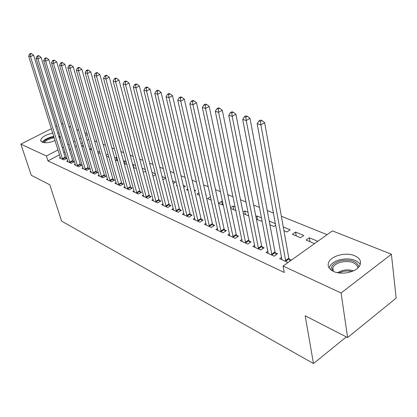 <?xml version="1.0" encoding="UTF-8"?>
<svg xmlns="http://www.w3.org/2000/svg" width="417" height="417" viewBox="0 0 417 417"><rect width="100%" height="100%" fill="white"/><g stroke="black" fill="none" stroke-linecap="round" stroke-linejoin="round"><path stroke-width="0.63" d="M333.642 271.467C328.653 268.986 327.09 265.759 328.94 261.798C332.041 255.433 346.433 252.04 354.711 255.73C360.111 258.238 361.727 261.626 359.558 265.905C356.149 272.171 341.559 275.293 333.642 271.467M55.086 140.576C49.748 142.729 45.432 143.26 42.133 142.171L40.668 140.409C41.533 137.172 45.557 134.727 52.74 133.08M57.666 132.856L59.198 133.195M60.345 136.912L59.271 138.037M327.095 234.682L281.35 216.235M273.542 213.087L267.25 210.549M259.567 207.447L253.64 205.06M246.077 202.01L240.5 199.759M233.051 196.756L227.797 194.635M220.468 191.679L215.516 189.683M208.297 186.769L203.632 184.893M196.522 182.02L192.133 180.253M185.122 177.428L180.994 175.76M174.087 172.977L170.199 171.408M163.391 168.661L159.737 167.191M153.023 164.48L149.588 163.094M142.968 160.425L139.742 159.127M133.211 156.49L130.182 155.27M123.734 152.669L120.899 151.527M114.539 148.963L111.876 147.889M105.6 145.356L103.108 144.35M96.911 141.853L94.581 140.915M332.443 230.872L391.407 254.24L341.085 292.984L283.075 266.02L332.443 230.872M341.085 292.984L347.606 337.562L396.15 298.124L391.407 254.24M61.362 123.661L63.056 124.13M68.946 126.466L70.843 127.216M76.811 129.578L78.844 130.385M84.886 132.778L87.064 133.643M347.606 337.562L305.166 315.794L313.48 363.551L346.329 336.91M313.48 363.551L61.617 221.114L49.8 184.788L31.296 175.296L20.85 144.131L51.369 128.707M295.564 232.05L292.353 234.271L300.558 237.716L303.779 235.469L295.564 232.05L296.221 235.892M267.949 251.143L266.056 252.452L274.167 256.163L277.529 253.812L275.319 252.811M270.023 224.888L269.241 221.198M269.325 221.14L275.491 223.705M275.762 225.185L273.828 226.488L269.924 224.846M241.923 239.447L240.176 240.609L247.761 244.081L251.076 241.839L249.012 240.906M245.467 214.573L244.727 210.919L242.996 212.039M244.727 210.919L248.146 212.336M248.86 215.928L243.325 213.671M217.575 228.485L215.964 229.527L223.064 232.78L226.337 230.637L224.403 229.767M222.402 204.883L221.63 201.317L218.539 203.256L223.397 205.3M221.63 201.317L222.631 201.729M194.749 218.195L193.253 219.139L199.915 222.188L203.142 220.14L201.328 219.321M198.998 192.826L196.845 194.145L199.566 195.286M205.857 194.755L206.279 194.932L205.941 195.14M173.305 208.521L171.908 209.37L178.179 212.237L181.359 210.277L179.654 209.506M177.043 185.169L176.396 185.555L177.22 185.899M183.287 185.372L185.429 186.263L183.741 187.28M153.122 199.404L151.819 200.176L157.72 202.881L160.858 200.999L159.252 200.269M162.088 176.563L165.731 178.075L162.891 179.758M134.092 190.798L132.867 191.507L138.439 194.056L141.53 192.247L140.013 191.565M142.14 168.27L145.356 169.604M145.757 171.142L144.209 172.028L142.995 171.517M116.114 182.667L114.967 183.313L120.232 185.727L123.276 183.986L121.842 183.339M125.303 164.084L124.433 160.905L123.588 161.379M124.433 160.905L126.169 161.629M126.945 164.475L124.203 163.62M99.105 174.968L98.026 175.562L103.009 177.845L106.007 176.172L104.651 175.557M108.873 157.183L107.998 154.071L106.147 155.077M106.455 156.167L108.941 157.209M82.993 167.665L81.977 168.218L86.7 170.381L89.655 168.765L88.368 168.187M91.297 148.16L89.645 149.041M89.665 149.114L91.839 150.026M67.7 160.738L66.741 161.249L71.229 163.302L74.137 161.744L72.918 161.191M88.748 139.419L87.085 140.294M82.493 142.713L80.95 143.521M76.452 145.893L75.029 146.638M70.619 148.958L69.305 149.651M64.979 151.924L63.77 152.559M59.532 154.79L47.955 160.884L284.253 272.463L283.075 266.02M60.35 157.402L59.412 157.897L63.791 159.899L66.673 158.366L65.485 157.829M83.259 145.304L82.081 145.924L83.635 146.581M88.779 146.086L89.353 146.32L88.915 146.555M75.248 164.157L74.262 164.689L78.865 166.795L81.795 165.21L80.544 164.642M99.554 151.074L97.781 152.028M97.943 152.591L100.273 153.571M90.942 171.267L89.895 171.846L94.748 174.066L97.724 172.419L96.4 171.825M116.979 160.587L116.108 157.444L114.743 158.194M116.108 157.444L116.984 157.808M115.201 159.841L117.86 160.957M107.492 178.763L106.382 179.388L111.506 181.734L114.524 180.024L113.127 179.393M133.847 167.676L132.987 164.46L132.689 164.626M132.987 164.46L135.624 165.559M136.213 167.775L135.306 168.291L133.461 167.514M124.975 186.675L123.792 187.353L129.207 189.834L132.272 188.062L130.797 187.395M151.965 172.351L155.39 173.774M155.598 174.582L153.362 175.875L152.81 175.64M143.469 195.036L142.207 195.782L147.941 198.403L151.053 196.563L149.489 195.854M172.523 180.9L175.453 182.114L173.154 183.475M163.063 203.892L161.713 204.705L167.796 207.489L170.954 205.571L169.302 204.82M187.848 188.958L186.472 189.787L188.213 190.517M194.39 189.99L195.703 190.538L194.666 191.168M183.866 213.285L182.417 214.182L188.88 217.137L192.086 215.136L190.324 214.338M210.522 196.777L207.53 198.633L211.283 200.212M205.982 223.262L204.429 224.252L211.304 227.395L214.557 225.305L212.686 224.461M233.755 209.652L233.004 206.04L230.533 207.614M233.004 206.04L235.167 206.941M230.69 208.364L235.923 210.559M229.548 233.874L227.875 234.98L235.209 238.336L238.503 236.147L236.507 235.245M257.55 219.65L256.83 215.949L255.887 216.569M256.83 215.949L261.574 217.919M262.074 220.51L261.115 221.146L256.398 219.165M254.714 245.196L252.9 246.431L260.74 250.018L264.081 247.724L261.944 246.76M283.258 226.937L290.175 229.809L286.974 232.008L283.935 230.731M281.642 257.289L279.671 258.681L288.017 262.496M289.163 259.077L291.4 260.093M309.982 241.678L309.351 237.784L306.125 240.056L314.564 243.601M309.351 237.784L317.801 241.297M55.706 126.518L56.941 125.892M47.955 160.884L46.386 156L20.85 144.131M87.346 134.608L85.678 135.483M81.065 137.891L79.517 138.699M74.997 141.055L73.569 141.801M69.144 144.115L67.825 144.803M63.483 147.071L62.269 147.707M58.01 149.927L46.386 156M62.31 158.674L65.193 157.146L33.621 55.206L30.483 56.618L62.602 159.357M30.311 54.226L31.567 53.663L30.832 53.449L29.576 54.012L30.311 54.226L30.483 56.618L28.648 56.076L60.59 158.434M65.193 157.146L65.943 158.752M33.621 55.206L31.567 53.663M29.576 54.012L28.648 56.076M69.717 162.057L72.621 160.503L41.111 57.395L37.947 58.828L70.014 162.745M37.77 56.399L39.036 55.826L38.281 55.607L37.014 56.18L37.77 56.399L37.947 58.828L36.06 58.271L67.945 161.801M72.621 160.503L73.387 162.145M41.111 57.395L39.036 55.826M37.014 56.18L36.06 58.271M77.317 165.528L80.246 163.949L48.81 59.641L45.615 61.101L77.614 166.227M45.432 58.635L46.709 58.052L45.933 57.827L44.655 58.411L45.432 58.635L45.615 61.101L43.681 60.528L75.498 165.257M80.246 163.949L81.028 165.627M48.81 59.641L46.709 58.052M44.655 58.411L43.681 60.528M43.264 142.531C44.421 140.404 47.215 138.694 51.645 137.396L53.939 136.917M54.205 137.772L51.849 138.251C48.038 139.351 45.51 140.826 44.249 142.682M60.23 136.547L58.698 136.187M53.772 136.39L51.609 136.865C47.006 138.189 43.889 139.971 42.258 142.228M58.969 137.057L59.871 137.469M331.062 269.966C330.863 265.895 333.954 262.856 340.324 260.854C350.457 258.993 356.66 260.974 358.938 266.791M358.015 267.813C355.998 262.35 350.249 260.484 340.778 262.204C336.873 263.33 334.215 265.097 332.797 267.506L332.224 270.742M360.272 264.373C356.154 259.296 349.279 257.769 339.652 259.791C334.788 261.193 331.484 263.393 329.738 266.395L329.128 267.938M85.12 169.088L88.07 167.483L56.722 61.951L53.501 63.436L85.417 169.797M53.308 60.934L54.596 60.345L53.798 60.111L52.511 60.705L53.308 60.934L53.501 63.436L51.51 62.842L83.244 168.802M88.07 167.483L88.868 169.198M56.722 61.951L54.596 60.345M52.511 60.705L51.51 62.842M93.127 172.747L96.103 171.111L64.859 64.322L61.612 65.834L93.429 173.462M61.408 63.301L62.712 62.696L61.888 62.456L60.59 63.061L61.408 63.301L61.612 65.834L59.563 65.229L91.198 172.44M96.103 171.111L96.916 172.867M64.859 64.322L62.712 62.696M60.59 63.061L59.563 65.229M101.352 176.506L104.349 174.838L73.23 66.767L69.957 68.305L101.659 177.225M69.748 65.735L71.062 65.12L70.212 64.875L68.904 65.485L69.748 65.735L69.957 68.305L67.846 67.684L99.366 176.177M104.349 174.838L105.183 176.636M73.23 66.767L71.062 65.12M68.904 65.485L67.846 67.684M109.807 180.363L112.825 178.664L81.852 69.285L78.547 70.848L110.114 181.093M78.328 68.237L79.652 67.611L78.782 67.361L77.463 67.981L78.328 68.237L78.547 70.848L76.379 70.207L107.753 180.014M112.825 178.664L113.674 180.504M81.852 69.285L79.652 67.611M77.463 67.981L76.379 70.207M118.496 184.33L121.535 182.599L90.729 71.87L87.393 73.47L118.803 185.07M87.169 70.817L88.503 70.181L87.606 69.92L86.272 70.556L87.169 70.817L87.393 73.47L85.157 72.808L116.379 183.96M121.535 182.599L122.4 184.486M90.729 71.87L88.503 70.181M86.272 70.556L85.157 72.808M127.425 188.411L130.49 186.644L99.871 74.539L96.509 76.17L127.738 189.162M96.275 73.47L97.62 72.824L96.697 72.553L95.352 73.204L96.275 73.47L96.509 76.17L94.206 75.487L125.241 188.02M130.49 186.644L131.376 188.578M99.871 74.539L97.62 72.824M95.352 73.204L94.206 75.487M136.614 192.607L139.7 190.804L109.296 77.291L105.902 78.949L136.927 193.363M105.657 76.212L107.018 75.55L106.064 75.274L104.709 75.936L105.657 76.212L105.902 78.949L103.525 78.245L134.363 192.19M139.7 190.804L140.607 192.79M109.296 77.291L107.018 75.55M104.709 75.936L103.525 78.245M146.07 196.923L149.177 195.088L119.012 80.127L115.592 81.821L146.383 197.689M115.337 79.037L116.708 78.36L115.723 78.073L114.357 78.75L115.337 79.037L115.592 81.821L113.143 81.091L143.745 196.485M149.177 195.088L150.104 197.121M119.012 80.127L116.708 78.36M114.357 78.75L113.143 81.091M155.802 201.364L158.934 199.493L129.035 83.051L125.585 84.776L156.12 202.146M125.324 81.951L126.7 81.263L125.689 80.966L124.308 81.654L125.324 81.951L125.585 84.776L123.057 84.031L153.399 200.9M158.934 199.493L159.883 201.583M129.035 83.051L126.7 81.263M124.308 81.654L123.057 84.031M165.825 205.946L168.984 204.033L139.382 86.069L135.906 87.831L166.143 206.733M135.629 84.959L137.021 84.255L135.973 83.947L134.582 84.651L135.629 84.959L135.906 87.831L133.294 87.059L163.344 205.451M168.984 204.033L169.954 206.18M139.382 86.069L137.021 84.255M134.582 84.651L133.294 87.059M176.156 210.658L179.336 208.708L150.068 89.191L146.56 90.989L176.474 211.461M146.273 88.06L147.675 87.346L146.596 87.033L145.194 87.747L146.273 88.06L146.56 90.989L143.865 90.192L173.592 210.142M179.336 208.708L180.326 210.913M150.068 89.191L147.675 87.346M145.194 87.747L143.865 90.192M186.8 215.521L190.006 213.53L161.108 92.412L157.569 94.247L187.124 216.334M157.272 91.271L158.684 90.536L157.569 90.213L156.156 90.948L157.272 91.271L157.569 94.247L154.785 93.424L184.147 214.974M190.006 213.53L191.022 215.797M161.108 92.412L158.684 90.536M156.156 90.948L154.785 93.424M197.783 220.536L201.01 218.498L172.518 95.743L168.953 97.62L198.106 221.359M168.64 94.586L170.068 93.841L168.911 93.507L167.488 94.252L168.64 94.586L168.953 97.62L166.07 96.765L195.036 219.952M201.01 218.498L202.052 220.833M172.518 95.743L170.068 93.841M167.488 94.252L166.07 96.765M209.11 225.706L212.362 223.627L184.324 99.189L180.728 101.107L209.438 226.54M180.399 98.021L181.843 97.255L180.644 96.911L179.206 97.672L180.399 98.021L180.728 101.107L177.746 100.221L206.269 225.091M212.362 223.627L213.431 226.03M184.324 99.189L181.843 97.255M179.206 97.672L177.746 100.221M220.807 231.049L224.08 228.923L196.543 102.754L192.915 104.714L221.135 231.894M192.576 101.571L194.025 100.789L192.79 100.429L191.335 101.211L192.576 101.571L192.915 104.714L189.829 103.802L217.867 230.398M224.08 228.923L225.175 231.399M196.543 102.754L194.025 100.789M191.335 101.211L189.829 103.802M232.884 236.564L236.178 234.385L209.193 106.444L205.539 108.451L233.212 237.424M205.18 105.251L206.644 104.453L205.362 104.078L203.903 104.875L205.18 105.251L205.539 108.451L202.344 107.503L229.84 235.876M236.178 234.385L237.304 236.945M209.193 106.444L206.644 104.453M203.903 104.875L202.344 107.503M245.368 242.267L248.688 240.036L222.303 110.27L218.623 112.324L245.696 243.137M218.247 109.061L219.723 108.243L218.393 107.857L216.918 108.675L218.247 109.061L218.623 112.324L215.308 111.344L242.209 241.537M248.688 240.036L249.84 242.673M222.303 110.27L219.723 108.243M216.918 108.675L215.308 111.344M258.274 248.157L261.615 245.879L235.897 114.237L232.186 116.343L258.608 249.043M231.795 113.017L233.28 112.178L231.904 111.777L230.419 112.616L231.795 113.017L232.186 116.343L228.745 115.321L254.995 247.39M261.615 245.879L262.804 248.6M235.897 114.237L233.28 112.178M230.419 112.616L228.745 115.321M271.629 254.255L274.991 251.92L250.002 118.355L246.265 120.508L271.962 255.152M245.853 117.12L247.349 116.26L245.921 115.843L244.425 116.703L245.853 117.12L246.265 120.508L242.694 119.455L268.225 253.442M274.991 251.92L276.21 254.735M250.002 118.355L247.349 116.26M244.425 116.703L242.694 119.455M285.452 260.568L288.83 258.17L264.649 122.629L260.88 124.839L285.786 261.48M260.448 121.378L261.959 120.497L260.474 120.065L258.962 120.946L260.448 121.378L260.88 124.839L257.174 123.74L281.918 259.708M288.83 258.17L290.065 261.037M264.649 122.629L261.959 120.497M258.962 120.946L257.174 123.74M62.503 159.158L65.386 157.626M69.91 162.547L72.819 160.988M77.515 166.023L80.439 164.439M337.358 272.64L341.987 270.654C346.058 269.606 349.905 269.658 353.527 270.815M352.042 271.441L348.633 270.967L345.041 271.113L342.237 271.67L338.964 272.916M85.318 169.589L88.263 167.978M93.33 173.253L96.301 171.611M101.555 177.017L104.547 175.343M110.01 180.879L113.023 179.18M118.694 184.851L121.738 183.12M127.628 188.937L130.693 187.17M136.818 193.139L139.903 191.34M146.273 197.465L149.385 195.63M156.005 201.917L159.138 200.04M166.034 206.498L169.187 204.591M176.36 211.226L179.539 209.271M187.009 216.095L190.209 214.098M197.992 221.114L201.213 219.076M209.318 226.295L212.566 224.216M221.015 231.643L224.283 229.517M233.093 237.169L236.387 234.99M245.577 242.876L248.892 240.645M258.483 248.782L261.824 246.494M271.837 254.886L275.194 252.546M285.661 261.209L289.038 258.811M40.668 140.409L40.939 141.243M333.376 271.347L332.797 267.506"/></g></svg>
